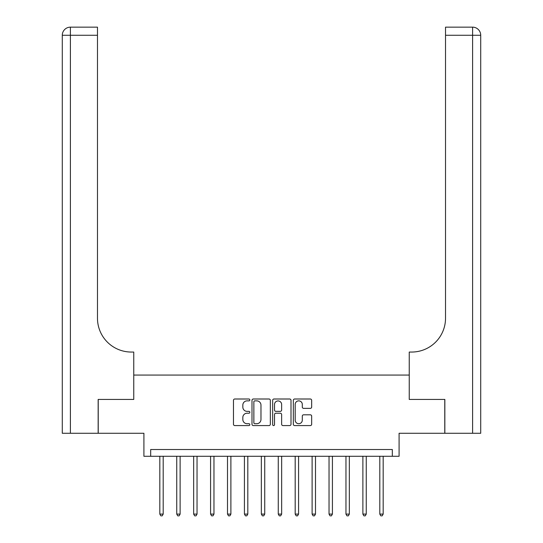 <?xml version="1.0" encoding="UTF-8"?>
<svg xmlns="http://www.w3.org/2000/svg" width="543" height="543" viewBox="0 0 543 543"><rect width="100%" height="100%" fill="white"/><g stroke="black" fill="none" stroke-linecap="round" stroke-linejoin="round"><path stroke-width="0.81" d="M249.841 399.933A0.93 0.93 0 0 0 248.911 399.003L234.793 399.003A1.33 1.33 0 0 0 233.463 400.327L233.463 424.246A1.33 1.33 0 0 0 234.793 425.576L248.911 425.576A0.93 0.93 0 0 0 249.841 424.646A0.93 0.93 0 0 0 248.911 423.716L247.085 423.716A4.249 4.249 0 0 1 242.83 419.467L242.83 417.472A4.249 4.249 0 0 1 247.085 413.216L248.911 413.216A0.93 0.93 0 0 0 249.841 412.286A0.93 0.93 0 0 0 248.911 411.356L247.085 411.356A4.249 4.249 0 0 1 242.83 407.107L242.83 405.112A4.249 4.249 0 0 1 247.085 400.863L248.911 400.863A0.93 0.93 0 0 0 249.841 399.933M310.331 408.37A1.33 1.33 0 0 0 311.662 407.04L311.662 400.327A1.33 1.33 0 0 0 310.331 399.003L294.652 399.003A1.33 1.33 0 0 0 293.329 400.327L293.329 424.246A1.33 1.33 0 0 0 294.652 425.576L310.331 425.576A1.33 1.33 0 0 0 311.662 424.246L311.662 416.142A1.33 1.33 0 0 0 310.331 414.811L303.625 414.811A1.33 1.33 0 0 0 302.295 416.142L302.295 420.16A3.557 3.557 0 0 1 298.738 423.716A3.557 3.557 0 0 1 295.188 420.16L295.188 404.413A3.557 3.557 0 0 1 298.738 400.863A3.557 3.557 0 0 1 302.295 404.413L302.295 407.04A1.33 1.33 0 0 0 303.625 408.37L310.331 408.37M392.324 456.283L399.091 456.283L399.091 433.273L444.778 433.273L444.778 399.431L409.246 399.431L409.246 375.064L133.754 375.064L133.754 399.431L133.754 352.047L131.318 352.047A33.842 33.842 0 0 1 97.475 318.205L97.475 35.275L70.4 35.275L70.4 433.273L98.154 433.273L98.154 399.431L133.754 399.431L98.222 399.431L98.222 433.273L143.909 433.273L143.909 456.283L392.324 456.283L392.324 449.516L150.676 449.516L150.676 456.283M270.339 400.327A1.33 1.33 0 0 0 269.009 399.003L253.33 399.003A1.33 1.33 0 0 0 252 400.327L252 424.246A1.33 1.33 0 0 0 253.33 425.576L269.009 425.576A1.33 1.33 0 0 0 270.339 424.246L270.339 400.327M273.991 399.003L289.67 399.003A1.33 1.33 0 0 1 291 400.327L291 424.246A1.33 1.33 0 0 1 289.67 425.576L282.964 425.576A1.33 1.33 0 0 1 281.634 424.246L281.634 414.547A1.33 1.33 0 0 0 280.303 413.216L275.851 413.216A1.33 1.33 0 0 0 274.52 414.547L274.52 424.646A0.93 0.93 0 0 1 273.591 425.576A0.93 0.93 0 0 1 272.661 424.646L272.661 400.327A1.33 1.33 0 0 1 273.991 399.003M254.789 400.863A0.93 0.93 0 0 0 253.859 401.793L253.859 422.787A0.93 0.93 0 0 0 254.789 423.716L256.717 423.716A4.249 4.249 0 0 0 260.973 419.467L260.973 405.112A4.249 4.249 0 0 0 256.717 400.863L254.789 400.863M281.634 404.481A3.557 3.557 0 0 0 278.077 400.931A3.557 3.557 0 0 0 274.52 404.481L274.52 410.033A1.33 1.33 0 0 0 275.851 411.356L280.303 411.356A1.33 1.33 0 0 0 281.634 410.033L281.634 404.481M159.818 456.283L159.818 514.092L163.199 514.092L163.199 456.283M163.199 514.092L162.187 515.85L160.83 515.85L159.818 514.092M176.74 456.283L176.74 514.092L180.12 514.092L180.12 456.283M180.12 514.092L179.109 515.85L177.751 515.85L176.74 514.092M193.661 456.283L193.661 514.092L197.041 514.092L197.041 456.283M197.041 514.092L196.03 515.85L194.672 515.85L193.661 514.092M210.582 456.283L210.582 514.092L213.969 514.092L213.969 456.283M213.969 514.092L212.951 515.85L211.6 515.85L210.582 514.092M227.503 456.283L227.503 514.092L230.89 514.092L230.89 456.283M230.89 514.092L229.872 515.85L228.522 515.85L227.503 514.092M70.4 433.273L62.282 433.273L62.282 35.275A8.125 8.125 0 0 1 70.4 27.15L97.475 27.15L97.475 35.275M131.318 352.047A33.842 33.842 0 0 1 97.475 318.205M62.282 35.275A8.125 8.125 0 0 1 70.4 27.15L70.4 35.275L62.282 35.275M480.718 433.273L444.846 433.273L444.846 399.431L409.246 399.431L409.246 352.047L411.682 352.047A33.842 33.842 0 0 0 445.525 318.205L445.525 27.15L472.6 27.15A8.125 8.125 0 0 1 480.718 35.275L480.718 433.273L480.718 35.275L445.525 35.275M411.682 352.047A33.842 33.842 0 0 0 445.525 318.205M244.425 456.283L244.425 514.092L247.812 514.092L247.812 456.283M247.812 514.092L246.793 515.85L245.443 515.85L244.425 514.092M261.346 456.283L261.346 514.092L264.733 514.092L264.733 456.283M264.733 514.092L263.715 515.85L262.364 515.85L261.346 514.092M278.267 456.283L278.267 514.092L281.654 514.092L281.654 456.283M281.654 514.092L280.636 515.85L279.285 515.85L278.267 514.092M295.188 456.283L295.188 514.092L298.575 514.092L298.575 456.283M298.575 514.092L297.557 515.85L296.206 515.85L295.188 514.092M312.11 456.283L312.11 514.092L315.497 514.092L315.497 456.283M315.497 514.092L314.478 515.85L313.128 515.85L312.11 514.092M329.031 456.283L329.031 514.092L332.418 514.092L332.418 456.283M332.418 514.092L331.4 515.85L330.049 515.85L329.031 514.092M345.959 456.283L345.959 514.092L349.339 514.092L349.339 456.283M349.339 514.092L348.328 515.85L346.97 515.85L345.959 514.092M362.88 456.283L362.88 514.092L366.26 514.092L366.26 456.283M366.26 514.092L365.249 515.85L363.891 515.85L362.88 514.092M379.801 456.283L379.801 514.092L383.182 514.092L383.182 456.283M383.182 514.092L382.17 515.85L380.813 515.85L379.801 514.092M472.6 433.273L472.6 27.15"/></g></svg>
